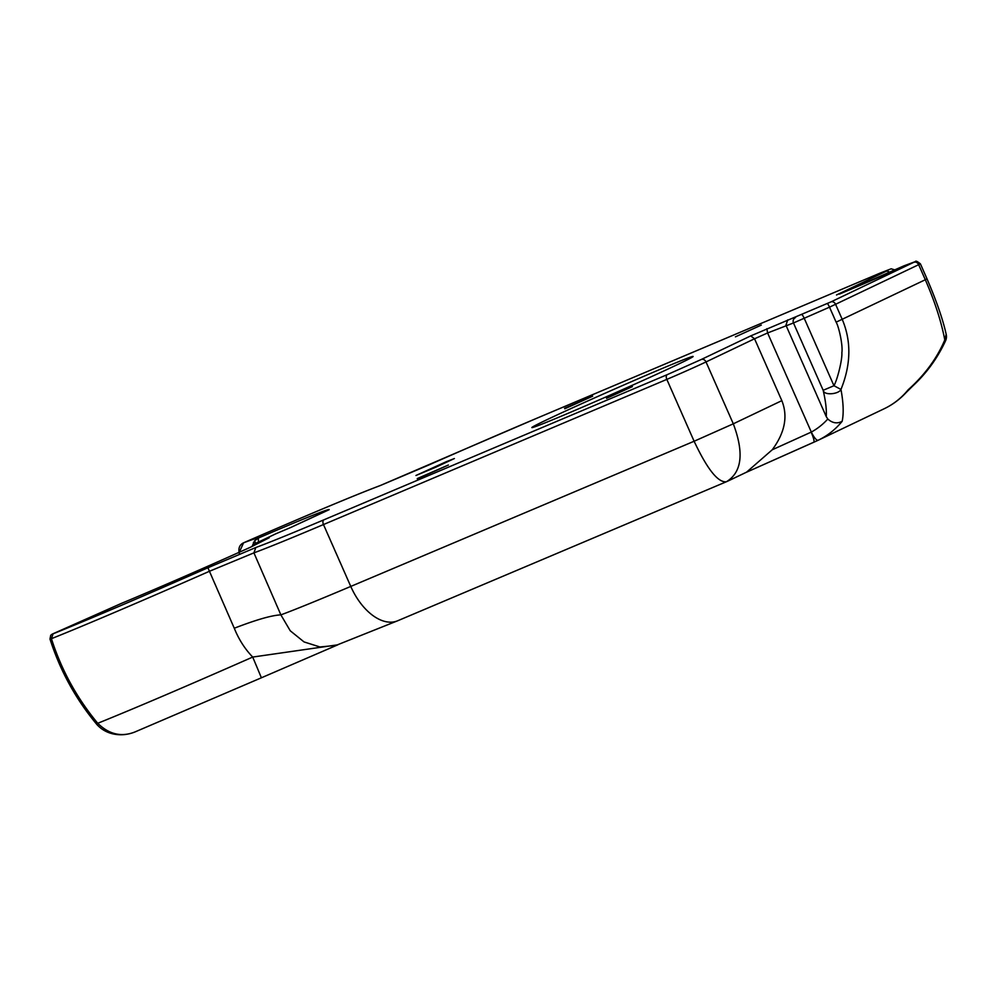 <?xml version="1.0" encoding="UTF-8"?>
<svg xmlns="http://www.w3.org/2000/svg" width="996" height="996" viewBox="0 0 996 996"><rect width="100%" height="100%" fill="white"/><g stroke="black" fill="none" stroke-linecap="round" stroke-linejoin="round"><path stroke-width="1.49" d="M96.587 724.129C75.572 698.818 60.059 670.482 50.012 639.121L51.431 638.685L53.087 633.817L52.265 634.103M134.97 731.96L134.821 732.023C127.874 734.762 120.865 735.446 113.768 734.052C106.933 732.658 101.194 729.358 96.55 724.154L96.575 724.117M135.817 731.599C121.985 737.426 109.299 734.662 97.745 723.295L96.55 724.154M97.745 723.295C76.729 697.91 61.291 669.71 51.431 638.685C84.399 625.538 146.275 599.131 209.434 571.281L234.272 628.239C238.803 639.444 244.954 649.056 252.71 657.061C187.049 685.995 135.394 708.069 97.745 723.295M134.809 732.023L261.4 677.79L252.71 657.061L337.756 644.823M239.301 552.245L243.547 542.832L246.821 541.376C311.262 513.388 355.709 494.788 380.136 485.6L380.572 485.438M256.221 544.214L254.553 540.853L252.125 546.343M258.425 542.583L258.325 538.064L254.553 540.853M250.544 547.202L250.693 547.128A201.889 4.32 156.2 0 1 269.244 537.74L254.142 544.127L275.73 533.831L290.832 527.444A201.889 4.32 156.2 0 1 329.166 509.691L328.979 509.778M254.603 541.986L253.407 542.509M335.988 645.408L319.965 646.977L304.041 641.922L290.247 630.779L280.872 614.868L253.918 552.867A205.985 4.407 -23.8 0 0 323.476 524.556L666.822 379.389A30.739 0.66 -23.8 0 0 706.015 361.934L754.545 338.777L781.835 400.653L733.305 423.81L694.112 441.253C707.359 469.34 718.128 482.836 726.433 481.74C741.945 472.241 744.224 452.931 733.305 423.81L706.015 361.934A4.096 3.324 64.5 0 0 701.296 359.481L667.332 374.608L323.986 519.788A201.889 4.32 156.2 0 1 255.81 547.526L207.927 567.757C141.532 596.978 89.914 618.989 53.087 633.817M234.272 628.239C256.209 619.761 271.746 615.291 280.872 614.868A205.985 4.407 156.2 0 0 350.766 586.432A51.244 29.88 67.1 0 0 397.715 620.757L727.441 481.292L746.564 472.166L772.236 449.781C784.885 432.7 788.085 416.328 781.835 400.653M446.233 461.721L415.955 475.49L435.339 467.41L454.388 458.534L446.233 461.721M417.224 478.59L448.399 465.02L417.361 478.902M564.558 408.298L592.67 396.184L564.782 408.783M761.293 325.094L735.434 336.835L761.293 325.094M632.385 386.597L606.527 398.338L632.385 386.597M658.904 369.877A88.134 1.88 -23.8 0 0 574.244 407.065A88.134 1.88 -23.8 0 0 531.889 427.62A88.134 1.88 -23.8 0 0 613.25 393.744A88.134 1.88 -23.8 0 0 693.129 356.506A88.134 1.88 -23.8 0 0 658.904 369.877M827.24 303.593A4.096 0.647 66 0 1 829.519 307.166L836.13 322.169C838.732 326.29 843.102 345.438 841.857 352.758C842.442 359.232 837.499 379.401 833.963 385.726L840.973 389.448C851.02 364.524 851.443 341.155 842.23 319.38L835.619 304.378A4.096 3.324 -115.5 0 0 830.901 301.925L750.723 335.901L754.545 338.777L767.605 332.963L766.845 328.717M795.518 317.575A4.096 4.046 73.4 0 0 793.476 322.965L823.169 390.295L833.963 385.726L804.27 318.409A4.096 0.647 -114 0 0 801.992 314.836M827.801 419.017L826.257 416.627C826.73 410.078 825.696 401.301 823.169 390.295C823.991 395.798 838.869 394.192 840.973 389.448C843.438 402.907 843.836 413.514 842.155 421.308C837.213 423.935 832.432 423.175 827.801 419.017A92.23 74.899 64.5 0 1 811.317 432.065L772.236 449.781M926.878 278.88L925.309 279.739C934.771 301.402 941.27 321.459 944.793 339.922L946.175 334.283C942.938 319.591 936.551 301.116 927.015 278.855L920.404 263.853C917.279 261.338 915.61 260.591 915.399 261.587A4.096 4.046 73.4 0 0 914.913 261.774L830.901 301.925M908.14 389.822A102.476 83.228 64.5 0 1 884.211 408.734C893.686 404.189 901.866 397.802 908.763 389.56L908.14 389.822C924.836 374.87 937.049 358.236 944.793 339.922L945.54 340.844M860.208 285.317L914.913 261.774M746.016 472.44L818.027 440.319C816.309 440.282 814.118 437.63 811.441 432.326M811.267 432.413C813.682 438.128 814.529 441.402 813.794 442.249L745.929 472.478M826.257 416.627L785.944 325.219L787.712 319.903M269.244 537.74L250.419 547.265M207.927 567.757L209.434 571.281L253.918 552.867L255.81 547.526M839.491 294.069L860.171 285.329M811.317 432.065L767.605 332.963L793.476 322.965L829.519 307.166L920.404 263.853M909.759 388.701L905.352 393.383M254.005 545.36L254.142 544.127L254.017 545.347M49.987 639.121L50.721 635.261L52.24 634.103A215.211 4.607 -23.8 0 0 121.537 603.327A132.194 2.826 -23.8 0 0 250.693 547.128M329.166 509.691A132.194 2.826 -23.8 0 0 258.325 538.064A215.211 4.607 -23.8 0 0 243.547 542.832L243.485 542.857M750.723 335.901L701.296 359.481M380.136 485.6L428.479 465.144A201.889 4.32 156.2 0 1 536.645 418.32L879.978 273.153L885.892 271.41L836.503 294.978M836.13 322.169L925.309 279.739L918.698 264.749A4.096 3.324 64.5 0 0 913.967 262.297M839.391 294.106L903.92 265.857A4.096 0.647 66 0 1 903.92 265.857A4.096 0.647 66 0 1 903.932 265.845L915.399 261.587M813.832 442.236L818.027 440.319A102.476 83.228 -115.5 0 0 818.226 440.22A102.476 83.228 -115.5 0 0 842.155 421.308M818.027 440.319L884.211 408.734A102.476 83.228 64.5 0 1 884.012 408.833M667.332 374.608A4.096 2.39 67.1 0 0 666.822 379.389L694.112 441.253L350.766 586.432L323.476 524.556A4.096 2.39 67.1 0 1 323.986 519.788M889.49 272.281A4.096 3.324 -115.5 0 0 885.892 271.41M121.425 603.377L121.624 603.29C153.932 589.918 206.882 566.873 250.619 547.165M52.253 634.103L121.412 603.377M239.314 553.502C238.131 548.335 239.538 544.787 243.51 542.845L246.809 541.388C311.287 513.376 355.809 494.738 380.36 485.5L536.695 418.295L880.041 273.128L891.134 268.808L894.831 269.891M261.4 677.79L337.918 644.773M945.59 340.794A10.246 10.246 0 0 0 946.2 334.345M908.701 389.623C924.5 376.015 936.788 359.73 945.565 340.781M290.732 527.494L329.078 509.728M336.05 645.383L397.715 620.757M916.806 382.016L901.243 397.367"/></g></svg>
